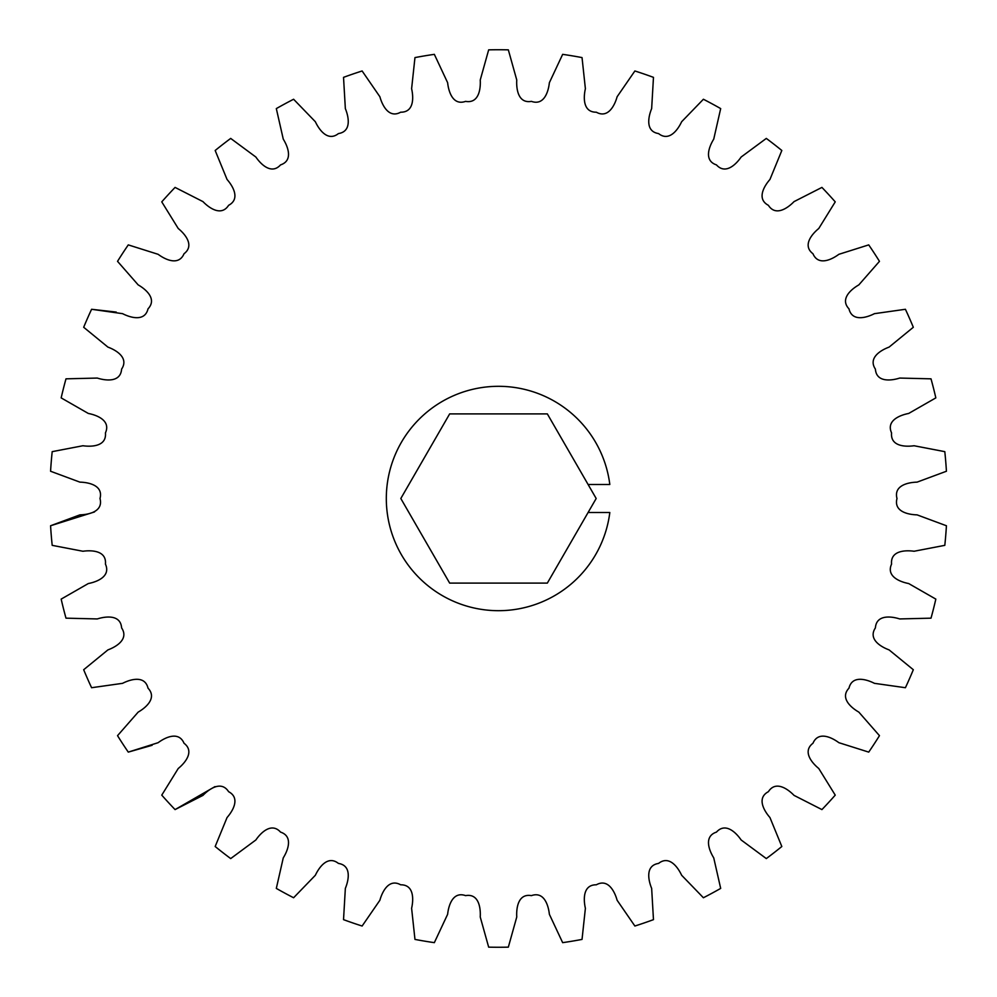 <?xml version="1.0" encoding="UTF-8"?>
<svg xmlns="http://www.w3.org/2000/svg" width="997" height="997" viewBox="0 0 997 997"><rect width="100%" height="100%" fill="white"/><g stroke="black" fill="none" stroke-linecap="round" stroke-linejoin="round"><path stroke-width="1.5" d="M588.08 484.48L609.815 484.48A112.187 112.187 0 0 0 498.5 386.313A112.187 112.187 0 0 0 386.313 498.5A112.187 112.187 0 0 0 498.5 610.687A112.187 112.187 0 0 0 609.815 512.52L588.08 512.52L596.181 498.5L547.341 413.905L449.659 413.905L400.819 498.5L449.659 583.095L547.341 583.095L588.08 512.52M913.314 669.722L889.087 649.894C880.077 646.554 868.075 638.84 875.403 627.886C876.338 614.75 890.558 616.046 899.718 618.938L931.011 618.165L899.718 618.938C890.558 616.046 876.338 614.75 875.403 627.886C868.075 638.84 880.077 646.554 889.087 649.894L913.314 669.722A448.762 448.762 0 0 1 905.413 687.718L874.419 683.331C865.87 678.969 852.049 675.355 848.97 688.167C839.935 697.75 850.516 707.334 858.841 712.12L879.466 735.661L858.841 712.12C850.516 707.334 839.935 697.75 848.97 688.167C852.049 675.355 865.87 678.969 874.419 683.331L905.413 687.718M582.036 939.411L585.389 908.292C583.257 898.92 583.158 884.651 596.331 884.8C607.834 878.394 614.538 891.006 617.118 900.254L634.877 926.026L617.118 900.254C614.538 891.006 607.834 878.394 596.331 884.8C583.158 884.651 583.257 898.92 585.389 908.292L582.036 939.411A448.762 448.762 0 0 1 562.657 942.651L549.372 914.299C548.35 904.753 543.814 891.218 531.413 895.63C518.44 893.312 516.197 907.42 516.758 917.003L508.333 947.15L516.758 917.003C516.197 907.42 518.44 893.312 531.413 895.63C543.814 891.218 548.35 904.753 549.372 914.299L562.657 942.651M434.343 942.651L447.628 914.299C448.65 904.753 453.186 891.218 465.587 895.63C478.56 893.312 480.803 907.42 480.242 917.003L488.667 947.15L480.242 917.003C480.803 907.42 478.56 893.312 465.587 895.63C453.186 891.218 448.65 904.753 447.628 914.299L434.343 942.651A448.762 448.762 0 0 1 414.964 939.411L411.611 908.292C413.743 898.92 413.842 884.651 400.669 884.8C389.166 878.394 382.462 891.006 379.882 900.254L362.123 926.026A448.762 448.762 0 0 1 343.529 919.645L345.348 888.402C348.987 879.516 351.442 865.446 338.432 863.427C328.125 855.227 319.439 866.555 315.364 875.254L293.604 897.749A448.762 448.762 0 0 1 276.319 888.402L283.26 857.881C288.307 849.706 293.056 836.246 280.543 832.109C271.732 822.313 261.301 832.059 255.855 839.973L230.693 858.579A448.762 448.762 0 0 1 215.178 846.515L227.042 817.552C233.373 810.324 240.265 797.824 228.6 791.68C221.533 780.576 209.644 788.477 202.964 795.382L175.073 809.589L214.978 786.621M175.073 809.589A448.762 448.762 0 0 1 161.763 795.132L178.226 768.513C185.666 762.431 194.515 751.227 184.034 743.264C178.874 731.137 165.851 736.97 158.124 742.69L128.277 752.112L152.117 745.295M91.587 687.718L122.581 683.331C131.13 678.969 144.951 675.355 148.03 688.167C157.065 697.75 146.484 707.334 138.159 712.12L117.534 735.661L138.159 712.12C146.484 707.334 157.065 697.75 148.03 688.167C144.951 675.355 131.13 678.969 122.581 683.331L91.587 687.718A448.762 448.762 0 0 1 83.686 669.722L107.913 649.894C116.923 646.554 128.925 638.84 121.597 627.886C120.662 614.75 106.442 616.046 97.282 618.938L65.989 618.165A448.762 448.762 0 0 1 61.166 599.11L88.322 583.544C97.756 581.725 110.866 576.092 105.433 564.09C106.679 550.98 92.447 549.908 82.925 551.254L52.193 545.347A448.762 448.762 0 0 1 50.573 525.755L79.922 514.863C89.518 514.626 103.389 511.237 99.999 498.5C103.389 485.763 89.518 482.374 79.922 482.137L50.573 471.245A448.762 448.762 0 0 1 52.193 451.653L82.925 445.746C92.447 447.092 106.679 446.02 105.433 432.91C110.866 420.908 97.756 415.275 88.322 413.456L61.166 397.89A448.762 448.762 0 0 1 65.989 378.835L97.282 378.062C106.442 380.954 120.662 382.25 121.597 369.114C128.925 358.16 116.923 350.445 107.913 347.106L83.686 327.278L107.913 347.106C116.923 350.445 128.925 358.16 121.597 369.114C120.662 382.25 106.442 380.954 97.282 378.062L65.989 378.835M94.503 511.947L50.573 525.755M116.225 312.073L91.587 309.282L122.581 313.669C131.13 318.031 144.951 321.645 148.03 308.833C157.065 299.25 146.484 289.666 138.159 284.88L117.534 261.339A448.762 448.762 0 0 1 128.277 244.888L158.124 254.31C165.851 260.03 178.874 265.863 184.034 253.737C194.515 245.773 185.666 234.569 178.226 228.487L161.763 201.868L178.226 228.487C185.666 234.569 194.515 245.773 184.034 253.737C178.874 265.863 165.851 260.03 158.124 254.31L128.277 244.888M215.178 150.485L227.042 179.448C233.373 186.676 240.265 199.176 228.6 205.32C221.533 216.424 209.644 208.523 202.964 201.618L175.073 187.411L202.964 201.618C209.644 208.523 221.533 216.424 228.6 205.32C240.265 199.176 233.373 186.676 227.042 179.448L215.178 150.485A448.762 448.762 0 0 1 230.693 138.421L255.855 157.028C261.301 164.941 271.732 174.687 280.543 164.891C293.056 160.754 288.307 147.294 283.26 139.119L276.319 108.598A448.762 448.762 0 0 1 293.604 99.251L315.364 121.746C319.439 130.445 328.125 141.773 338.432 133.573C351.442 131.554 348.987 117.484 345.348 108.598L343.529 77.355A448.762 448.762 0 0 1 362.123 70.974L379.882 96.746C382.462 105.994 389.166 118.606 400.669 112.2C413.842 112.349 413.743 98.08 411.611 88.708L414.964 57.589A448.762 448.762 0 0 1 434.343 54.349L447.628 82.701C448.65 92.247 453.186 105.782 465.587 101.37C478.56 103.688 480.803 89.58 480.242 79.997L488.667 49.85A448.762 448.762 0 0 1 508.333 49.85L516.758 79.997C516.197 89.58 518.44 103.688 531.413 101.37C543.814 105.782 548.35 92.247 549.372 82.701L562.657 54.349A448.762 448.762 0 0 1 582.036 57.589L585.389 88.708C583.257 98.08 583.158 112.349 596.331 112.2C607.834 118.606 614.538 105.994 617.118 96.746L634.877 70.974A448.762 448.762 0 0 1 653.471 77.355L651.652 108.598C648.013 117.484 645.558 131.554 658.568 133.573C668.875 141.773 677.561 130.445 681.636 121.746L703.396 99.251L681.636 121.746C677.561 130.445 668.875 141.773 658.568 133.573C645.558 131.554 648.013 117.484 651.652 108.598L653.471 77.355M821.927 187.411L794.036 201.618C787.356 208.523 775.467 216.424 768.4 205.32C756.735 199.176 763.627 186.676 769.958 179.448L781.822 150.485L769.958 179.448C763.627 186.676 756.735 199.176 768.4 205.32C775.467 216.424 787.356 208.523 794.036 201.618L821.927 187.411A448.762 448.762 0 0 1 835.237 201.868L818.774 228.487C811.334 234.569 802.485 245.773 812.966 253.737C818.126 265.863 831.149 260.03 838.876 254.31L868.723 244.888A448.762 448.762 0 0 1 879.466 261.339L858.841 284.88C850.516 289.666 839.935 299.25 848.97 308.833C852.049 321.645 865.87 318.031 874.419 313.669L905.413 309.282A448.762 448.762 0 0 1 913.314 327.278L889.087 347.106C880.077 350.445 868.075 358.16 875.403 369.114C876.338 382.25 890.558 380.954 899.718 378.062L931.011 378.835A448.762 448.762 0 0 1 935.834 397.89L908.678 413.456C899.244 415.275 886.134 420.908 891.567 432.91C890.321 446.02 904.553 447.092 914.075 445.746L944.807 451.653L914.075 445.746C904.553 447.092 890.321 446.02 891.567 432.91C886.134 420.908 899.244 415.275 908.678 413.456L935.834 397.89M944.807 451.653A448.762 448.762 0 0 1 946.427 471.245L917.078 482.137C907.482 482.374 893.611 485.763 897.001 498.5C893.611 511.237 907.482 514.626 917.078 514.863L946.427 525.755A448.762 448.762 0 0 1 944.807 545.347L914.075 551.254C904.553 549.908 890.321 550.98 891.567 564.09C886.134 576.092 899.244 581.725 908.678 583.544L935.834 599.11A448.762 448.762 0 0 1 931.011 618.165M879.466 735.661A448.762 448.762 0 0 1 868.723 752.112L838.876 742.69C831.149 736.97 818.126 731.137 812.966 743.264C802.485 751.227 811.334 762.431 818.774 768.513L835.237 795.132A448.762 448.762 0 0 1 821.927 809.589L794.036 795.382C787.356 788.477 775.467 780.576 768.4 791.68C756.735 797.824 763.627 810.324 769.958 817.552L781.822 846.515A448.762 448.762 0 0 1 766.307 858.579L741.145 839.973C735.699 832.059 725.268 822.313 716.457 832.109C703.944 836.246 708.693 849.706 713.74 857.881L720.681 888.402A448.762 448.762 0 0 1 703.396 897.749L681.636 875.254C677.561 866.555 668.875 855.227 658.568 863.427C645.558 865.446 648.013 879.516 651.652 888.402L653.471 919.645A448.762 448.762 0 0 1 634.877 926.026M703.396 99.251A448.762 448.762 0 0 1 720.681 108.598L713.74 139.119C708.693 147.294 703.944 160.754 716.457 164.891C725.268 174.687 735.699 164.941 741.145 157.028L766.307 138.421A448.762 448.762 0 0 1 781.822 150.485M161.763 201.868A448.762 448.762 0 0 1 175.073 187.411M83.686 327.278A448.762 448.762 0 0 1 91.587 309.282M128.277 752.112A448.762 448.762 0 0 1 117.534 735.661M508.333 947.15A448.762 448.762 0 0 1 488.667 947.15"/></g></svg>
